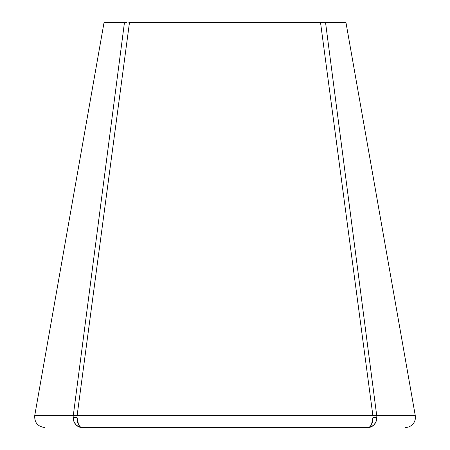 <?xml version="1.0" encoding="UTF-8"?>
<svg xmlns="http://www.w3.org/2000/svg" width="450" height="450" viewBox="0 0 450 450"><rect width="100%" height="100%" fill="white"/><g stroke="black" fill="none" stroke-linecap="round" stroke-linejoin="round"><path stroke-width="0.67" d="M74.936 415.553L73.277 415.614A10.125 8.837 90 0 0 73.142 417.375L77.034 417.375A10.125 4.944 -90 0 1 77.108 415.614L74.936 415.553M368.021 427.5A10.125 4.944 -90 0 0 372.966 417.375L371.52 424.536L369.917 426.729L368.021 427.5L371.402 426.729L374.271 424.536L376.189 421.251L376.858 417.375L372.966 417.375A10.125 4.944 -90 0 0 372.892 415.614L77.108 415.614L129.482 22.5L320.518 22.5L372.892 415.614A10.125 1.288 -7.4 0 1 376.723 415.614L325.541 22.5L129.482 22.5L77.108 415.614L372.892 415.614L320.518 22.5L345.96 22.5L415.277 415.614L345.96 22.5L325.541 22.5L376.723 415.614A10.125 8.837 90 0 1 376.858 417.375A10.125 8.837 -90 0 0 376.723 415.614L372.892 415.614A10.125 4.944 90 0 1 372.966 417.375L376.858 417.375A10.125 8.837 90 0 1 368.021 427.5L81.979 427.5A10.125 8.837 -90 0 1 73.142 417.375A10.125 8.837 -90 0 1 73.277 415.614L124.459 22.5L104.04 22.5L34.723 415.614L73.277 415.614L34.723 415.614C34.419 422.618 37.744 426.577 44.691 427.5M376.723 415.614L415.277 415.614L376.723 415.614M126.703 22.5L104.04 22.5M405.309 427.5A10.125 10.125 0 0 0 415.277 415.614M128.88 22.5L129.403 22.5M124.459 22.5L73.277 415.614A10.125 1.288 7.4 0 1 77.108 415.614A10.125 4.944 90 0 0 77.034 417.375A10.125 4.944 90 0 0 81.979 427.5L80.083 426.729L78.48 424.536L77.034 417.375L73.142 417.375L73.811 421.251L75.729 424.536L78.598 426.729L81.979 427.5"/></g></svg>
